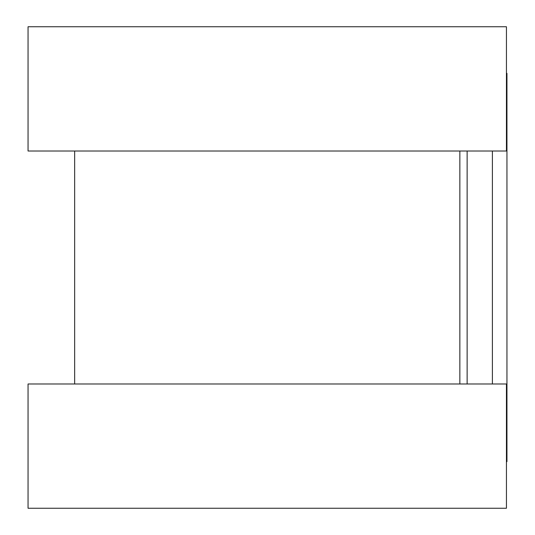 <?xml version="1.0" encoding="UTF-8"?>
<svg xmlns="http://www.w3.org/2000/svg" width="535" height="535" viewBox="0 0 535 535"><rect width="100%" height="100%" fill="white"/><g stroke="black" fill="none" stroke-linecap="round" stroke-linejoin="round"><path stroke-width="0.8" d="M506.444 73.349L506.946 73.349L506.946 461.651L506.444 461.651M74.653 151.01L74.653 383.99M459.853 151.01L459.853 383.99M28.054 26.75L28.054 151.01L506.444 151.01L506.444 26.75L28.054 26.75M28.054 383.99L28.054 508.25L506.444 508.25L506.444 383.99L28.054 383.99M467.129 151.01L467.129 383.99M492.387 151.01L492.387 383.99"/></g></svg>
